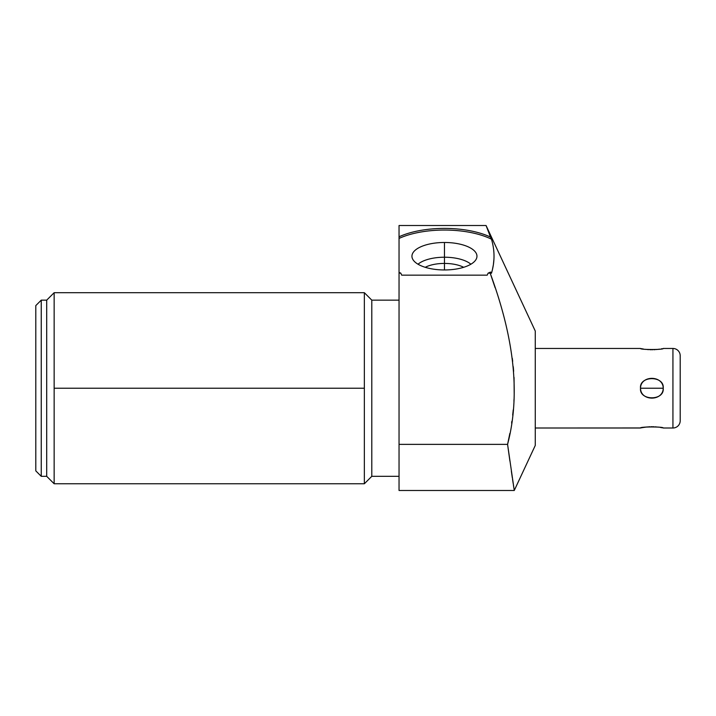 <?xml version="1.0" encoding="UTF-8"?>
<svg xmlns="http://www.w3.org/2000/svg" width="716" height="716" viewBox="0 0 716 716"><rect width="100%" height="100%" fill="white"/><g stroke="black" fill="none" stroke-linecap="round" stroke-linejoin="round"><path stroke-width="1.07" d="M509.855 433.413L507.581 444.368C522.617 387.141 510.123 327.489 490.183 273.154L488.088 273.154A146.547 61.934 90 0 1 487.211 275.159L401.694 275.159A146.547 61.934 90 0 1 400.817 273.154A61.934 26.17 0 0 1 399.045 272.375L399.045 238.419A61.934 26.17 180 0 1 491.462 239.18L490.514 237.077A61.934 26.17 0 0 0 399.045 236.772L399.045 238.419A61.934 26.17 180 0 1 491.462 239.18L486.066 225.513L490.514 237.077A61.934 26.17 0 0 0 399.045 236.772L399.045 225.513L486.066 225.513L535.264 331.025L535.264 445.45L514.258 490.487L535.264 445.45L535.264 331.025L486.066 225.513L399.045 225.513L399.045 444.368L399.045 272.375A61.934 26.17 0 0 0 400.817 273.154L399.045 273.154L400.817 273.154A146.547 61.934 90 0 0 401.694 275.159L487.211 275.159A146.547 61.934 90 0 0 488.088 273.154A61.934 26.17 0 0 0 490.514 272.071L490.183 273.154L488.088 273.154A61.934 26.17 0 0 0 490.514 272.071L491.462 273.261L492.393 269.762M493.933 259.281L493.405 264.526L493.933 259.281M490.397 273.772L495.114 287.716M512.307 358.367L512.674 361.32M513.265 366.744L513.649 371.3M514.043 377.457L514.204 394.811M514.025 399.304L513.918 401.237M513.247 409.847L512.683 415.074M511.886 421.205L511.609 423.075M491.462 273.261C494.863 261.904 494.863 250.537 491.462 239.18C494.863 250.537 494.863 261.904 491.462 273.261L490.514 272.071L490.183 273.154C510.123 327.489 522.617 387.141 507.581 444.368L509.899 461.032M511.519 472.274L512.334 477.823M512.584 479.469L513.211 483.622M513.399 484.875L513.784 487.39L513.399 484.875M492.447 269.547L493.369 264.741M399.045 300.147L371.801 300.147L399.045 300.147M371.801 476.319L399.045 476.319L371.801 476.319L371.801 300.147L371.801 476.319L364.355 483.765L364.355 292.701L371.801 300.147L364.355 292.701L364.355 483.765L371.801 476.319M54.148 483.765L54.148 388.233L364.355 388.233L54.148 388.233L54.148 292.701L54.148 483.765L46.701 476.319L46.701 300.147L54.148 292.701L46.701 300.147L41.251 300.147L35.8 305.598L35.8 470.877L41.251 476.319L46.701 476.319L54.148 483.765L364.355 483.765M35.8 470.877L35.8 305.598L41.251 300.147L41.251 476.319L35.8 470.877M41.251 476.319L41.251 300.147L46.701 300.147L46.701 476.319L41.251 476.319M444.457 242.482A32.506 13.738 0 0 0 411.942 256.221A32.506 13.738 0 0 0 444.457 269.959A32.506 13.738 0 0 0 476.963 256.221A32.506 13.738 0 0 0 444.457 242.482A32.506 13.738 0 0 0 412.103 257.581A32.506 13.738 0 0 0 444.457 269.959A32.506 13.738 0 0 0 476.802 257.581A32.506 13.738 0 0 0 444.457 242.482L444.457 257.223L444.457 242.482M507.581 444.368L399.045 444.368L507.581 444.368L514.258 490.487L507.581 444.368M399.045 444.368L399.045 490.487L514.258 490.487L514.186 490.021M513.041 482.539L512.558 479.273M512.101 476.221L511.358 471.191M418.028 264.222A29.365 12.414 180 0 1 444.457 257.223A29.365 12.414 180 0 1 470.877 264.222A29.365 12.414 0 0 0 444.457 257.223L444.457 263.425A24.702 10.436 180 0 1 463.673 267.301A24.702 10.436 0 0 0 444.457 263.425L444.457 257.223A29.365 12.414 0 0 0 418.028 264.222M425.241 267.301A24.702 10.436 180 0 1 444.457 263.425A24.702 10.436 0 0 0 425.241 267.301M444.457 269.959L444.457 263.425L444.457 269.959M640.516 428.007C640.596 426.575 663.132 426.575 663.222 428.007L672.933 428.007L672.933 348.459A7.267 7.267 0 0 1 680.2 355.727A7.267 7.267 0 0 0 672.933 348.459L663.222 348.459C663.141 349.891 640.596 349.891 640.516 348.459L535.264 348.459L640.516 348.459C639.764 349.873 664.26 349.82 663.222 348.459L672.933 348.459L672.933 428.007L663.222 428.007C663.983 426.602 639.486 426.647 640.516 428.007L535.264 428.007L640.731 427.962M663.222 388.233C664.645 375.488 639.102 375.452 640.516 388.233C639.084 400.978 664.627 401.014 663.222 388.233C663.141 375.068 640.596 375.068 640.516 388.233L663.222 388.233L640.516 388.233C640.596 401.408 663.141 401.408 663.222 388.233M662.094 348.701L661.405 348.835M659.579 349.148L656.295 349.551M655.176 349.641L653.914 349.712M652.688 349.748L651.873 349.748M651.05 349.748L649.877 349.712M648.553 349.641L647.515 349.56M645.796 349.372L645.179 349.292M643.496 349.041L642.887 348.934M642.35 348.835L641.411 348.647M641.42 427.819L642.333 427.64M642.574 427.595L647.434 426.915M648.642 426.825L649.842 426.763M651.05 426.727L651.873 426.718M652.688 426.727L653.914 426.763M655.185 426.834L656.286 426.915M657.932 427.094L658.559 427.175M660.295 427.434L660.761 427.524M661.378 427.631L662.318 427.819M672.933 428.007A7.267 7.267 0 0 0 680.2 420.748A7.267 7.267 0 0 1 672.933 428.007M680.2 355.727L680.2 420.748L680.2 355.727M364.355 292.701L54.148 292.701"/></g></svg>
